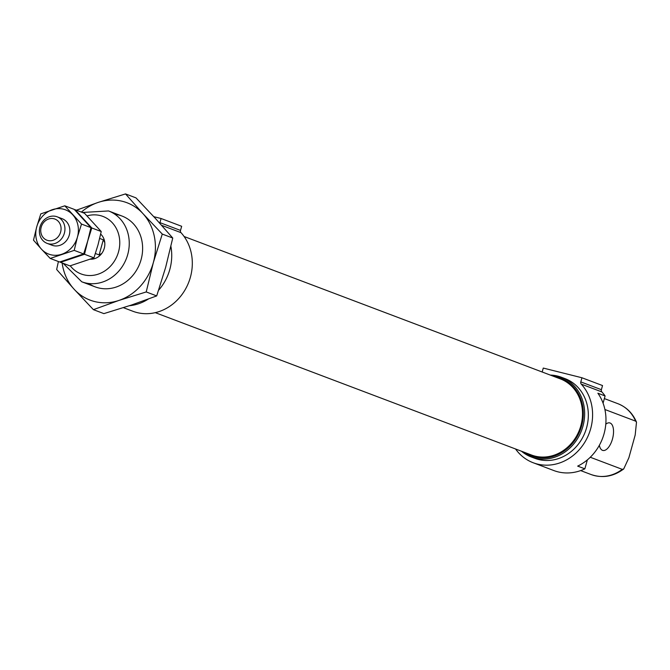 <?xml version="1.0" encoding="UTF-8"?>
<svg xmlns="http://www.w3.org/2000/svg" width="670" height="670" viewBox="0 0 670 670"><rect width="100%" height="100%" fill="white"/><g stroke="black" fill="none" stroke-linecap="round" stroke-linejoin="round"><path stroke-width="1" d="M542.181 372.009L543.269 368.073L581.945 377.763L602.523 385.552L601.384 389.689A2.37 2.094 110.7 0 0 601.853 391.916A47.336 41.909 110.7 0 1 605.085 395.945L603.084 403.181M581.945 377.763L580.798 381.9L601.384 389.689M605.085 395.945L597.883 393.215A47.336 41.909 110.7 0 1 577.666 466.119L584.868 468.841A47.336 41.909 110.7 0 1 553.797 470.541L533.219 462.761A47.336 41.909 110.7 0 0 584.809 442.233A47.336 41.909 110.7 0 0 581.275 384.128A2.37 2.094 110.7 0 1 580.798 381.9M599.357 445.29A14.204 6.566 104.1 0 0 602.849 450.449A14.204 6.566 104.1 0 0 612.472 439.018A14.204 6.566 104.1 0 0 609.75 422.904A14.204 6.566 104.1 0 0 605.789 424.202M604.909 409.512L635.621 421.137L636.5 422.15L635.185 435.023L628.862 457.803L623.711 468.958L622.254 469.352A37.872 33.534 110.7 0 1 591.107 474.544C602.59 478.447 613.46 476.588 623.711 468.958M584.868 468.841L587.356 459.888M590.27 457.25L622.254 469.352M161.654 225.329L180.992 232.649A47.336 41.909 110.7 0 1 184.526 290.755A47.336 41.909 110.7 0 1 132.936 311.282L123.422 307.681M170.909 246.409A47.336 41.909 110.7 0 1 158.656 290.16M148.271 299.096A47.336 41.909 110.7 0 1 129.394 305.729M100.676 234.123A14.204 12.571 110.7 0 1 103.657 250.061A14.204 12.571 110.7 0 1 90.383 259.19M153.807 216.678L161.085 218.504L181.662 226.292L180.515 230.421A2.37 2.094 110.7 0 0 180.992 232.649M533.219 462.761A47.336 41.909 110.7 0 1 515.557 448.992M159.845 223.311A2.37 2.094 110.7 0 1 159.937 222.633L180.515 230.421M161.085 218.504L159.937 222.633M184.099 236.502L560.262 378.852A40.711 36.046 110.7 0 1 579.567 429.679A40.711 36.046 110.7 0 1 531.444 454.997L155.281 312.656M553.177 376.172A41.599 36.833 110.7 0 1 580.304 429.964A41.599 36.833 110.7 0 1 524.359 452.317M550.296 375.083A42.604 37.721 110.7 0 1 561.368 377.243A42.604 37.721 110.7 0 1 581.568 430.442A42.604 37.721 110.7 0 1 531.209 456.94A42.604 37.721 110.7 0 1 521.486 451.228M561.368 377.243L565.053 378.634A42.604 37.721 110.7 0 1 585.253 431.832A42.604 37.721 110.7 0 1 534.894 458.33L531.209 456.94M39.949 227.038A14.204 12.571 110.7 0 1 57.193 216.82A14.204 12.571 110.7 0 1 63.926 234.55A14.204 12.571 110.7 0 1 47.143 243.386A14.204 12.571 110.7 0 1 39.949 227.038M99.679 238.436L103.306 239.81L99.118 254.918L101.748 253.469M104.78 242.54L103.306 239.81M95.4 253.511L99.118 254.918M41.188 227.189A11.298 10 110.7 0 1 58.374 221.427A11.298 10 110.7 0 1 53.148 240.262A11.298 10 110.7 0 1 41.188 227.189M81.505 224.073L64.797 205.816L40.795 213.864L36.724 226.862L33.5 240.17L41.431 249.14A23.668 20.954 -69.3 0 0 61.782 254.24A23.668 20.954 -69.3 0 0 77.435 237.063L81.505 224.073L90.944 227.641L87.728 240.957L83.65 253.947L59.647 262.003L50.208 258.427L74.211 250.379L83.65 253.947M50.208 258.427L41.431 249.14A23.668 20.954 -69.3 0 1 36.724 226.862A23.668 20.954 -69.3 0 1 52.369 209.677A23.668 20.954 -69.3 0 1 72.729 214.785A23.668 20.954 -69.3 0 1 77.435 237.063L74.211 250.379M64.797 205.816L74.236 209.383L90.944 227.641M49.706 244.022A14.204 12.571 -69.3 0 0 68.834 236.409A14.204 12.571 -69.3 0 0 59.538 218.043M84.504 254.273L87.728 240.957L91.798 227.968L101.237 231.535L98.013 244.852L93.942 257.841L69.94 265.898L60.501 262.322L84.504 254.273L93.942 257.841M91.798 227.968L75.09 209.71L84.529 213.278L101.237 231.535M125.516 193.915L135.985 197.876L155.306 218.311L172.751 238.034L165.658 267.33L156.696 295.914L146.227 291.944L153.313 262.657L162.274 234.073L142.961 213.638L125.516 193.915L98.172 202.415A52.067 46.104 110.7 0 1 142.961 213.638A52.067 46.104 110.7 0 1 153.313 262.657A52.067 46.104 110.7 0 1 118.883 300.445L146.227 291.944M172.751 238.034L162.274 234.073M156.696 295.914L131.228 305.118L103.892 313.619L93.415 309.657L118.883 300.445A52.067 46.104 110.7 0 1 74.102 289.222L93.415 309.657M62.134 262.941A52.067 46.104 110.7 0 0 74.102 289.222L56.657 269.499L58.399 261.526M81.371 212.089A52.067 46.104 110.7 0 1 98.172 202.415L76.405 210.204M114.939 214.299A37.872 33.534 110.7 0 1 139.888 263.302A37.872 33.534 110.7 0 1 88.742 283.502M581.275 384.128L601.853 391.916M87.041 215.891A30.77 27.244 110.7 0 1 118.155 232.716A30.77 27.244 110.7 0 1 105.45 270.504A30.77 27.244 110.7 0 1 70.266 265.797M121.932 216.016L108.557 210.95A37.872 33.534 110.7 0 1 126.513 258.235A37.872 33.534 110.7 0 1 81.748 281.785L63.156 263.327M636.5 422.15C632.731 413.29 626.534 407.142 617.916 403.7A37.872 33.534 110.7 0 1 635.621 421.137M108.557 210.95L82.402 212.474M617.916 403.7L604.357 398.575M591.107 474.544L580.664 470.591M95.123 286.852L81.748 281.785M62.101 218.68L57.193 216.82M52.051 245.245L47.143 243.386"/></g></svg>
